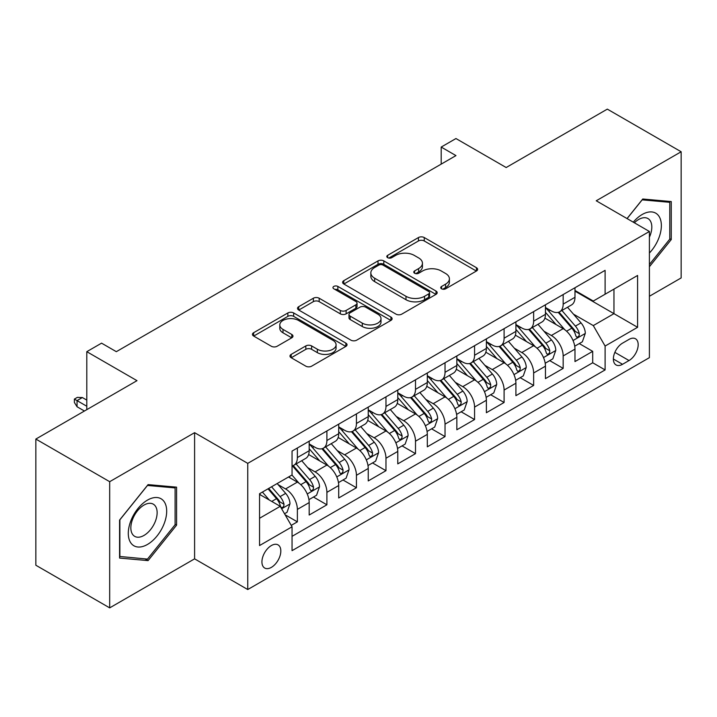 <?xml version="1.0" encoding="UTF-8"?>
<svg xmlns="http://www.w3.org/2000/svg" width="717" height="717" viewBox="0 0 717 717"><rect width="100%" height="100%" fill="white"/><g stroke="black" fill="none" stroke-linecap="round" stroke-linejoin="round"><path stroke-width="1.08" d="M441.573 288.808A2.868 1.658 0 0 0 445.633 288.808L476.429 271.026A4.096 2.366 0 0 0 477.63 269.359A4.096 2.366 0 0 0 476.429 267.683L424.249 237.551A4.096 2.366 0 0 0 418.45 237.551L387.655 255.342A2.868 1.658 0 0 0 386.813 256.507A2.868 1.658 0 0 0 387.655 257.681A2.868 1.658 0 0 0 391.706 257.681L395.694 255.377A13.121 7.573 0 0 1 414.247 255.377L418.594 257.887A13.121 7.573 0 0 1 422.438 263.247A13.121 7.573 0 0 1 418.594 268.597L414.614 270.901A2.868 1.658 0 0 0 413.772 272.075A2.868 1.658 0 0 0 414.614 273.249A2.868 1.658 0 0 0 418.674 273.249L422.654 270.945A13.121 7.573 0 0 1 441.206 270.945L445.553 273.455A13.121 7.573 0 0 1 449.398 278.814A13.121 7.573 0 0 1 445.553 284.165L441.573 286.468A2.868 1.658 0 0 0 440.731 287.642A2.868 1.658 0 0 0 441.573 288.808L441.573 286.468M271.376 567.371A13.363 7.717 120 0 0 280.105 555.594A13.363 7.717 120 0 0 278.062 544.884A13.363 7.717 120 0 0 271.376 545.547A13.363 7.717 120 0 0 262.646 557.324A13.363 7.717 120 0 0 264.698 568.034A13.363 7.717 120 0 0 271.376 567.371M291.192 354.377A4.096 2.366 0 0 0 289.991 356.053A4.096 2.366 0 0 0 291.192 357.72L305.827 366.172A4.096 2.366 0 0 0 311.626 366.172L345.836 346.428A4.096 2.366 0 0 0 347.037 344.752A4.096 2.366 0 0 0 345.836 343.076L293.656 312.953A4.096 2.366 0 0 0 287.858 312.953L253.648 332.706A4.096 2.366 0 0 0 252.447 334.373A4.096 2.366 0 0 0 253.648 336.049L271.331 346.257A4.096 2.366 0 0 0 277.129 346.257L291.774 337.806A4.096 2.366 0 0 0 292.975 336.13A4.096 2.366 0 0 0 291.774 334.463L283 329.399A10.97 6.328 0 0 1 279.791 324.918A10.97 6.328 0 0 1 286.558 319.074A10.97 6.328 0 0 1 298.514 320.445L332.867 340.279A10.97 6.328 0 0 1 336.076 344.752A10.97 6.328 0 0 1 329.309 350.604A10.97 6.328 0 0 1 317.353 349.233L311.626 345.926A4.096 2.366 0 0 0 305.827 345.926L291.192 354.377L291.192 357.72M649.405 296.264L681.15 277.936L681.15 151.762L607.317 109.127L506.166 167.527L455.958 138.542L441.197 147.066L455.958 155.598L116.324 351.68L101.563 343.156L86.793 351.68L86.793 409.649M109.683 481.69L109.683 607.873L194.594 558.848L194.594 432.674L109.683 481.69L35.85 439.064L137.001 380.664L86.793 351.68M194.594 432.674L247.75 463.361L649.405 231.474L649.405 357.649L247.75 589.535L247.75 463.361M681.15 151.762L596.239 200.778L649.405 231.474M395.99 314.127A4.096 2.366 0 0 0 401.78 314.127L435.99 294.373A4.096 2.366 0 0 0 437.191 292.706A4.096 2.366 0 0 0 435.99 291.03L383.81 260.898A4.096 2.366 0 0 0 378.011 260.898L343.81 280.652A4.096 2.366 0 0 0 342.609 282.328A4.096 2.366 0 0 0 343.81 283.995L395.99 314.127M334.956 289.435A2.868 1.658 0 0 1 337.868 289.838L337.868 286.424L390.917 317.057A4.096 2.366 0 0 1 392.118 318.724A4.096 2.366 0 0 1 390.917 320.4L356.707 340.154A4.096 2.366 0 0 1 350.909 340.154L298.729 310.022L298.729 306.679A4.096 2.366 0 0 0 297.528 308.355A4.096 2.366 0 0 0 298.729 310.022M298.729 306.679L313.365 298.227A4.096 2.366 0 0 1 319.164 298.227L340.324 310.443A4.096 2.366 0 0 0 346.123 310.443L355.838 304.833A4.096 2.366 0 0 0 357.039 303.166A4.096 2.366 0 0 0 355.838 301.49L333.808 288.772A2.868 1.658 0 0 1 332.966 287.598A2.868 1.658 0 0 1 334.74 286.065A2.868 1.658 0 0 1 337.868 286.424M109.683 607.873L35.85 565.238L35.85 439.064M291.236 525.382L297.367 521.851L285.106 514.77M278.142 484.656L285.554 488.94A16.706 9.644 60 0 1 297.367 509.402L309.179 502.581L309.179 515.03L326.898 504.795L313.463 497.042M307.674 467.609L315.086 471.885A16.706 9.644 60 0 1 326.898 492.346L338.711 485.526L338.711 497.974L356.43 487.748L342.995 479.987M337.205 450.554L344.617 454.838A16.706 9.644 60 0 1 356.43 475.299L368.242 468.479L368.242 480.928L385.97 470.693L372.526 462.94M366.737 433.507L374.149 437.782A16.706 9.644 60 0 1 385.97 458.244L397.783 451.423L397.783 463.872L415.502 453.646L402.058 445.884M396.268 416.452L403.689 420.736A16.706 9.644 60 0 1 415.502 441.197L427.314 434.377L427.314 446.825L445.033 436.59L431.598 428.838M425.808 399.405L433.22 403.689A16.706 9.644 60 0 1 445.033 424.15L456.846 417.33L456.846 429.77L474.564 419.544L461.13 411.782M455.34 382.349L462.752 386.633A16.706 9.644 60 0 1 474.564 407.095L486.377 400.274L486.377 412.723L504.096 402.488L490.661 394.735M484.871 365.303L492.283 369.587A16.706 9.644 60 0 1 504.096 390.048L515.908 383.228L515.908 395.667L533.636 385.441L520.192 377.68M514.403 348.247L521.815 352.531A16.706 9.644 60 0 1 533.636 372.992L545.449 366.172L545.449 378.621L563.168 368.386L563.168 355.946A16.706 9.644 -120 0 0 551.355 335.484L543.934 331.2M549.724 360.633L563.168 368.386M309.179 502.581A16.706 9.644 -120 0 0 297.367 482.12L288.503 477.002M338.711 485.526A16.706 9.644 -120 0 0 326.898 465.064L308.633 454.524M368.242 468.479A16.706 9.644 -120 0 0 356.43 448.017L338.164 437.469M397.783 451.423A16.706 9.644 -120 0 0 385.97 430.962L367.704 420.422M427.314 434.377A16.706 9.644 -120 0 0 415.502 413.915L397.236 403.366M456.846 417.33A16.706 9.644 -120 0 0 445.033 396.868L426.767 386.32M486.377 400.274A16.706 9.644 -120 0 0 474.564 379.813L456.299 369.273M515.908 383.228A16.706 9.644 -120 0 0 504.096 362.766L485.83 352.217M545.449 366.172A16.706 9.644 -120 0 0 533.636 345.711L515.371 335.171M629.024 339.401L622.526 343.156A12.951 7.475 120 0 0 614.066 354.565A12.951 7.475 120 0 0 616.055 364.935A12.951 7.475 120 0 0 622.526 364.299L629.024 360.543A12.951 7.475 120 0 0 637.485 349.134A12.951 7.475 120 0 0 635.495 338.765A12.951 7.475 120 0 0 629.024 339.401M259.563 518.266L280.239 506.327L292.052 526.789L292.052 550.665L605.103 369.927L605.103 346.051L593.291 325.59L573.466 314.154M292.052 526.789L259.563 545.547L259.563 493.708L292.052 474.959L292.052 451.083L605.103 270.345L605.103 294.221L637.592 275.462L637.592 327.302L605.103 346.051M309.179 443.922L315.086 447.336A16.706 9.644 60 0 0 323.439 448.161L335.251 441.34A16.706 9.644 -120 0 0 338.711 433.695L338.711 424.141M338.711 426.875L344.617 430.281A16.706 9.644 60 0 0 352.97 431.114L364.783 424.294A16.706 9.644 -120 0 0 368.242 416.64L368.242 407.095M368.242 409.819L374.149 413.234A16.706 9.644 60 0 0 382.502 414.059L394.323 407.238A16.706 9.644 -120 0 0 397.783 399.593L397.783 390.039M397.783 392.773L403.689 396.178A16.706 9.644 60 0 0 412.042 397.012L423.855 390.191A16.706 9.644 -120 0 0 427.314 382.537L427.314 372.992M427.314 375.717L433.22 379.132A16.706 9.644 60 0 0 441.573 379.956L453.386 373.136A16.706 9.644 -120 0 0 456.846 365.491L456.846 355.946M456.846 358.67L462.752 362.076A16.706 9.644 60 0 0 471.105 362.91L482.917 356.089A16.706 9.644 -120 0 0 486.377 348.444L486.377 338.89M486.377 341.624L492.283 345.029A16.706 9.644 60 0 0 500.636 345.854L512.449 339.033A16.706 9.644 -120 0 0 515.908 331.388L515.908 321.843M515.908 324.568L521.815 327.983A16.706 9.644 60 0 0 530.168 328.807L541.989 321.987A16.706 9.644 -120 0 0 545.449 314.342L545.449 304.788M292.052 536.343L592.699 362.766L592.699 351.339L574.98 361.574L574.98 349.125A16.706 9.644 -120 0 0 563.168 328.664L544.902 318.115M545.449 307.521L551.355 310.927A16.706 9.644 -120 0 0 559.708 311.752A16.706 9.644 -120 0 0 563.168 304.107L563.168 294.562M559.708 311.752L571.521 304.931A16.706 9.644 -120 0 0 574.98 297.286L574.98 287.741M297.367 448.017L297.367 457.563A16.706 9.644 60 0 1 293.907 465.216A16.706 9.644 60 0 1 292.052 465.889M293.907 465.216L305.72 458.396A16.706 9.644 -120 0 0 309.179 450.742L309.179 441.197M326.898 430.962L326.898 440.516A16.706 9.644 60 0 1 323.439 448.161M356.43 413.915L356.43 423.46A16.706 9.644 60 0 1 352.97 431.114M385.97 396.86L385.97 406.414A16.706 9.644 60 0 1 382.502 414.059M415.502 379.813L415.502 389.358A16.706 9.644 60 0 1 412.042 397.012M445.033 362.766L445.033 372.311A16.706 9.644 60 0 1 441.573 379.956M474.564 345.711L474.564 355.256A16.706 9.644 60 0 1 471.105 362.91M504.096 328.664L504.096 338.209A16.706 9.644 60 0 1 500.636 345.854M533.636 311.608L533.636 321.162A16.706 9.644 60 0 1 530.168 328.807M533.636 372.992L533.636 385.441M504.096 390.048L504.096 402.488M474.564 407.095L474.564 419.544M445.033 424.15L445.033 436.59M415.502 441.197L415.502 453.646M385.97 458.244L385.97 470.693M356.43 475.299L356.43 487.748M326.898 492.346L326.898 504.795M297.367 509.402L297.367 521.851M280.239 506.327L259.563 494.398M593.291 325.59L613.958 313.661L613.958 289.103L637.592 275.462M574.98 291.147L637.592 327.302M574.98 290.466L593.291 301.041L605.103 294.221M194.594 558.848L247.75 589.535M441.197 147.066L441.197 164.121M579.264 343.577L592.699 351.339M592.699 362.766L605.103 369.927M649.405 266.742L671.255 239.559L671.255 201.558L642.755 199.012L627.043 218.56M119.578 558.068L148.078 560.613L176.579 525.158L176.579 487.157L148.078 484.611L119.578 520.067L119.578 558.068M669.777 238.707L671.255 239.559M175.1 524.306L176.579 525.158M145.067 558.875L148.078 560.613M442.721 289.22L445.553 287.58A13.121 7.573 0 0 0 449.398 282.22L449.398 278.814M422.438 263.247L422.438 266.652A13.121 7.573 0 0 1 418.594 272.012L415.761 273.652M476.375 271.062L424.249 240.966A4.096 2.366 0 0 0 418.45 240.966L388.802 258.084M435.936 294.409L383.81 264.313A4.096 2.366 0 0 0 378.011 264.313L343.864 284.031M428.748 293.871A2.868 1.658 0 0 0 429.582 292.706A2.868 1.658 0 0 0 428.748 291.532L382.941 265.084A2.868 1.658 0 0 0 378.881 265.084L374.677 267.513A13.121 7.573 0 0 0 370.841 272.872A13.121 7.573 0 0 0 374.677 278.223L405.983 296.3A13.121 7.573 0 0 0 424.545 296.3L428.748 293.871L428.748 297.286A2.868 1.658 0 0 0 429.582 296.112L429.582 292.706M370.841 272.872L370.841 276.278A13.121 7.573 0 0 0 374.677 281.638L374.677 278.223M428.748 297.286L424.545 299.715A13.121 7.573 0 0 1 405.983 299.715L374.677 281.638M298.783 310.058L313.365 301.633L313.365 298.227M357.039 303.166L357.039 306.571A4.096 2.366 0 0 1 355.838 308.247L346.123 313.849A4.096 2.366 0 0 1 340.324 313.849L319.164 301.633A4.096 2.366 0 0 0 313.365 301.633M337.868 289.838L390.855 320.436M362.291 323.125A10.97 6.328 0 0 0 374.238 324.496A10.97 6.328 0 0 0 381.005 318.644A10.97 6.328 0 0 0 377.796 314.163L365.697 307.181A4.096 2.366 0 0 0 359.898 307.181L350.183 312.782A4.096 2.366 0 0 0 348.982 314.458A4.096 2.366 0 0 0 350.183 316.134L362.291 323.125L362.291 326.531A10.97 6.328 0 0 0 374.238 327.902A10.97 6.328 0 0 0 381.005 322.05L381.005 318.644M348.982 314.458L348.982 317.873A4.096 2.366 0 0 0 350.183 319.54L350.183 316.134M362.291 326.531L350.183 319.54M336.076 344.752L336.076 348.166A10.97 6.328 0 0 1 329.309 354.01A10.97 6.328 0 0 1 317.353 352.639L311.626 349.331A4.096 2.366 0 0 0 305.827 349.331L291.245 357.756M279.791 324.918L279.791 328.332A10.97 6.328 0 0 0 283 332.805L283 329.399M291.72 337.841L283 332.805M345.782 346.454L293.656 316.367A4.096 2.366 0 0 0 287.858 316.367L253.701 336.085M574.729 346.194L582.365 341.794L585.314 333.262A11.069 6.39 -120 0 0 581.003 322.874L567.505 307.252M564.808 329.739L548.801 311.214A31.951 18.445 -120 0 0 545.449 307.701M556.034 324.541L547.08 314.18A26.52 15.308 -120 0 0 545.449 312.397M558.202 312.352L571.852 328.162A11.069 6.39 60 0 1 575.796 335.78L576.602 337.098L578.099 336.882L579.094 335.664L579.336 333.737A11.069 6.39 -120 0 0 575.393 326.11L561.895 310.488M559 312.101L573.672 329.076A5.637 3.253 60 0 1 575.088 331.281L579.336 333.737M649.405 253.029A27.147 15.675 120 0 0 661.002 221.535A27.147 15.675 120 0 0 642.163 214.508A27.147 15.675 120 0 0 633.272 222.162M649.405 237.219A18.588 10.728 120 0 0 647.962 218.56A18.588 10.728 120 0 0 638.668 219.483A18.588 10.728 120 0 0 634.375 222.79M627.097 218.595L642.163 199.855L669.777 202.319L669.777 239.137L649.405 264.492M667.948 201.262L669.777 202.319M164.112 523.76A27.147 15.675 120 0 0 157.086 497.535A27.147 15.675 120 0 0 130.861 520.784A27.147 15.675 120 0 0 137.888 547.008A27.147 15.675 120 0 0 164.112 523.76M155.374 521.268A18.588 10.728 120 0 0 153.286 504.159A18.588 10.728 120 0 0 132.609 519.242A18.588 10.728 120 0 0 134.697 536.352A18.588 10.728 120 0 0 155.374 521.268M119.873 556.625L119.873 519.807L147.487 485.454L175.1 487.918L175.1 524.736L147.487 559.09L119.578 556.455M173.272 486.861L175.1 487.918M545.198 363.25L552.825 358.841L555.783 350.317A11.069 6.39 -120 0 0 551.472 339.921L537.974 324.299M535.276 346.795L519.269 328.261A31.951 18.445 -120 0 0 515.908 324.747M526.493 341.597L517.549 331.227A26.52 15.308 -120 0 0 515.908 329.444M528.671 329.408L542.312 345.209A11.069 6.39 60 0 1 546.264 352.836L547.062 354.144L548.559 353.938L549.563 352.719L549.805 350.783A11.069 6.39 -120 0 0 545.861 343.165L532.364 327.544M529.469 329.148L544.131 346.132A5.637 3.253 60 0 1 545.556 348.337L549.805 350.783M515.666 380.297L523.293 375.896L526.251 367.364A11.069 6.39 -120 0 0 521.94 356.976L508.443 341.355M505.736 363.842L489.738 345.316A31.951 18.445 -120 0 0 486.377 341.803M496.962 358.643L488.017 348.283A26.52 15.308 -120 0 0 486.377 346.499M499.131 346.454L512.78 362.255A11.069 6.39 60 0 1 516.724 369.882L517.531 371.2L519.027 370.985L520.031 369.766L520.273 367.839A11.069 6.39 -120 0 0 516.33 360.212L502.832 344.59M499.937 346.203L514.6 363.178A5.637 3.253 60 0 1 516.025 365.383L520.273 367.839M486.126 397.352L493.762 392.943L496.711 384.42A11.069 6.39 -120 0 0 492.4 374.023L478.911 358.401M476.205 380.897L460.206 362.363A31.951 18.445 -120 0 0 456.846 358.85M467.43 375.69L458.477 365.329A26.52 15.308 -120 0 0 456.846 363.546M469.599 363.51L483.249 379.311A11.069 6.39 60 0 1 487.193 386.938L487.999 388.247L489.496 388.04L490.5 386.822L490.742 384.886A11.069 6.39 -120 0 0 486.789 377.267L473.301 361.646M470.406 363.25L485.068 380.234A5.637 3.253 60 0 1 486.493 382.439L490.742 384.886M456.595 414.399L464.231 409.99L467.179 401.466A11.069 6.39 -120 0 0 462.868 391.079L449.38 375.457M446.673 397.944L430.675 379.418A31.951 18.445 -120 0 0 427.314 375.905M437.899 392.746L428.945 382.385A26.52 15.308 -120 0 0 427.314 380.602M440.068 380.557L453.718 396.358A11.069 6.39 60 0 1 457.661 403.985L458.468 405.302L459.964 405.087L460.959 403.868L461.201 401.941A11.069 6.39 -120 0 0 457.258 394.314L443.769 378.693M440.865 380.297L455.537 397.281A5.637 3.253 60 0 1 456.953 399.486L461.201 401.941M427.063 431.455L434.699 427.045L437.648 418.522A11.069 6.39 -120 0 0 433.337 408.125L419.848 392.504M417.142 415L401.135 396.465A31.951 18.445 -120 0 0 397.783 392.952M408.367 409.792L399.414 399.432A26.52 15.308 -120 0 0 397.783 397.648M410.536 397.612L424.186 413.413A11.069 6.39 60 0 1 428.13 421.04L428.936 422.349L430.433 422.134L431.428 420.924L431.67 418.988A11.069 6.39 -120 0 0 427.726 411.37L414.229 395.739M411.334 397.352L426.006 414.327A5.637 3.253 60 0 1 427.422 416.541L431.67 418.988M397.532 448.501L405.159 444.092L408.116 435.569A11.069 6.39 -120 0 0 403.805 425.181L390.308 409.55M387.61 432.046L371.603 413.521A31.951 18.445 -120 0 0 368.242 410.007M378.827 426.848L369.882 416.487A26.52 15.308 -120 0 0 368.242 414.704M381.005 414.659L394.646 430.46A11.069 6.39 60 0 1 398.598 438.087L399.405 439.396L400.893 439.189L401.896 437.97L402.138 436.044A11.069 6.39 -120 0 0 398.195 428.416L384.697 412.795M381.803 414.399L396.465 431.383A5.637 3.253 60 0 1 397.89 433.588L402.138 436.044M368 465.548L375.627 461.148L378.585 452.624A11.069 6.39 -120 0 0 374.274 442.228L360.776 426.606M358.07 449.093L342.072 430.567A31.951 18.445 -120 0 0 338.711 427.054M349.296 443.895L340.351 433.534A26.52 15.308 -120 0 0 338.711 431.751M351.464 431.715L365.114 447.516A11.069 6.39 60 0 1 369.058 455.143L369.864 456.451L371.361 456.236L372.365 455.026L372.607 453.09A11.069 6.39 -120 0 0 368.663 445.472L355.166 429.841M352.271 431.455L366.934 448.43A5.637 3.253 60 0 1 368.359 450.635L372.607 453.09M338.469 482.604L346.096 478.194L349.045 469.671A11.069 6.39 -120 0 0 344.743 459.274L331.245 443.653M328.538 466.149L312.54 447.623A31.951 18.445 -120 0 0 309.179 444.11M319.764 460.95L310.811 450.59A26.52 15.308 -120 0 0 309.179 448.806M321.933 448.761L335.583 464.562A11.069 6.39 60 0 1 339.526 472.189L340.333 473.498L341.83 473.292L342.834 472.073L343.076 470.146A11.069 6.39 -120 0 0 339.123 462.519L325.635 446.897M322.74 448.501L337.402 465.485A5.637 3.253 60 0 1 338.827 467.69L343.076 470.146M308.928 499.65L316.564 495.25L319.513 486.718A11.069 6.39 -120 0 0 315.202 476.33L301.714 460.708M299.007 483.195L291.944 475.021M290.233 477.997L289.085 476.671M292.402 465.817L306.051 481.618A11.069 6.39 60 0 1 309.995 489.236L310.802 490.553L312.298 490.338L313.293 489.128L313.544 487.193A11.069 6.39 -120 0 0 309.592 479.565L296.103 463.944M293.208 465.557L307.871 482.532A5.637 3.253 60 0 1 309.287 484.737L313.544 487.193M284.524 513.748L287.033 512.297L289.982 503.773A11.069 6.39 -120 0 0 285.671 493.377L277.174 483.545M269.242 499.982L262.413 492.068M260.701 495.053L259.563 493.735M268.024 488.833L276.52 498.665A11.069 6.39 60 0 1 280.464 506.292L281.27 507.6L282.767 507.394L283.762 506.175L284.004 504.248A11.069 6.39 -120 0 0 280.06 496.621L271.564 486.78M268.705 488.438L278.339 499.588A5.637 3.253 60 0 1 279.755 501.792L284.004 504.248M77.051 406.754L74.389 402.488L74.389 399.082L77.346 397.379L82.365 397.55L77.051 400.615L77.051 406.754L84.427 411.02M74.389 399.082L86.793 406.243M82.365 397.55L86.793 400.104M285.554 488.94L297.367 482.12M315.086 471.885L326.898 465.064M344.617 454.838L356.43 448.017M374.149 437.782L385.97 430.962M403.689 420.736L415.502 413.915M433.22 403.689L445.033 396.868M462.752 386.633L474.564 379.813M492.283 369.587L504.096 362.766M521.815 352.531L533.636 345.711M551.355 335.484L563.168 328.664M563.168 304.107L574.98 297.286M297.367 457.563L309.179 450.742M326.898 440.516L338.711 433.695M356.43 423.46L368.242 416.64M385.97 406.414L397.783 399.593M415.502 389.358L427.314 382.537M445.033 372.311L456.846 365.491M474.564 355.256L486.377 348.444M504.096 338.209L515.908 331.388M533.636 321.162L545.449 314.342M563.168 355.946L574.98 349.125M614.863 352.37L629.024 360.543M613.376 359.011L622.526 364.299M445.553 287.58L445.553 284.165M414.614 273.249L414.614 270.901M418.594 272.012L418.594 268.597M387.655 257.681L387.655 255.342M418.45 240.966L418.45 237.551M424.249 240.966L424.249 237.551M476.429 271.026L476.429 267.683M343.81 283.995L343.81 280.652M378.011 264.313L378.011 260.898M383.81 264.313L383.81 260.898M435.99 294.373L435.99 291.03M405.983 299.715L405.983 296.3M424.545 299.715L424.545 296.3M319.164 301.633L319.164 298.227M340.324 313.849L340.324 310.443M346.123 313.849L346.123 310.443M355.838 308.247L355.838 304.833M390.917 320.4L390.917 317.057M305.827 349.331L305.827 345.926M311.626 349.331L311.626 345.926M317.353 352.639L317.353 349.233M291.774 337.806L291.774 334.463M253.648 336.049L253.648 332.706M287.858 316.367L287.858 312.953M293.656 316.367L293.656 312.953M345.836 346.428L345.836 343.076M573.044 340.521L585.242 333.477M548.801 311.214L550.324 310.336M575.393 326.11L581.003 322.874M566.573 331.209L571.852 328.162M543.513 357.568L555.711 350.532M519.269 328.261L520.793 327.382M545.861 343.165L551.472 339.921M537.033 348.256L542.312 345.209M513.972 374.624L526.17 367.579M489.738 345.316L491.262 344.438M516.33 360.212L521.94 356.976M507.502 365.312L512.78 362.255M484.441 391.67L496.639 384.635M460.206 362.363L461.721 361.485M486.789 377.267L492.4 374.023M477.97 382.358L483.249 379.311M454.91 408.726L467.108 401.681M430.675 379.418L432.19 378.54M457.258 394.314L462.868 391.079M448.439 399.405L453.718 396.358M425.378 425.773L437.576 418.728M401.135 396.465L402.658 395.587M427.726 411.37L433.337 408.125M418.907 416.46L424.186 413.413M395.847 442.828L408.045 435.784M371.603 413.521L373.127 412.642M398.195 428.416L403.805 425.181M389.367 433.507L394.646 430.46M366.306 459.875L378.504 452.83M342.072 430.567L343.595 429.689M368.663 445.472L374.274 442.228M359.835 450.563L365.114 447.516M336.775 476.93L348.973 469.886M312.54 447.623L314.055 446.745M339.123 462.519L344.743 459.274M330.304 467.609L335.583 464.562M307.243 493.977L319.441 486.933M309.592 479.565L315.202 476.33M300.773 484.665L306.051 481.618M281.638 508.756L289.91 503.988M280.06 496.621L285.671 493.377M271.743 501.425L276.52 498.665"/></g></svg>
